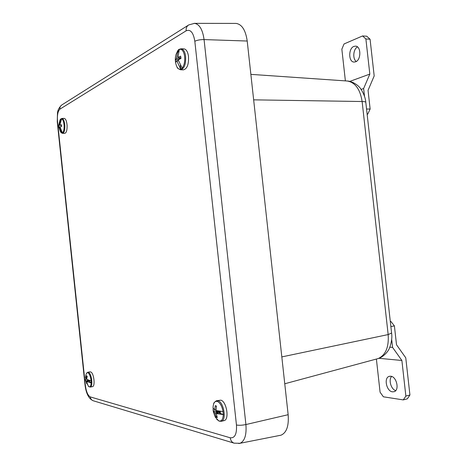 <?xml version="1.0" encoding="UTF-8"?>
<svg xmlns="http://www.w3.org/2000/svg" width="467" height="467" viewBox="0 0 467 467"><rect width="100%" height="100%" fill="white"/><g stroke="black" fill="none" stroke-linecap="round" stroke-linejoin="round"><path stroke-width="0.7" d="M235.479 23.414L236.068 23.414C241.918 24.302 245.636 30.174 247.212 41.032L288.151 414.702C288.974 425.886 286.604 432.716 281.035 435.18L279.488 435.489M213.326 411.731L215.322 417.212L218.807 420.913C221.51 421.602 222.998 419.5 223.273 414.603L216.221 413.552L217.307 417.568L216.093 417.089L216.834 416.243M213.092 408.718L213.209 411.024L214.925 413.056L216.093 417.089M217.394 401.433C214.727 400.879 213.279 403.009 213.04 407.825L214.709 410.049L215.264 405.654L216.472 406.097L215.999 410.534L223.051 411.567C222.035 406.179 220.15 402.799 217.394 401.433M223.728 420.703L224.323 420.563C229.513 419.173 226.565 401.597 220.926 400.172L216.939 400.645M214.925 413.056L217.809 412.46L217.774 411.941L216.233 411.357L218.55 411.118M217.774 411.941L219.881 411.31M220.237 411.351L220.354 412.921L218.795 412.326L218.83 412.851L216.221 413.552M220.272 411.777L218.795 412.326M223.273 414.603L223.051 411.567M216.174 410.586L216.233 411.357M215.264 405.654L216.414 406.378M216.017 409.781L214.709 410.049M223.459 414.608L218.83 412.851M217.809 412.46L213.291 410.744M85.514 380.068L88.607 386.536C90.049 387.435 90.896 386.238 91.147 382.94L86.716 381.481L87.422 384.277L86.774 383.757L87.119 383.43M88.263 372.952C87.3 372.281 86.576 372.736 86.086 374.318L85.449 377.307L85.975 378.83L86.57 375.783L87.218 376.291L86.664 379.379L91.094 380.833C90.668 376.986 89.722 374.359 88.263 372.952M92.396 386.653L92.559 386.623C95.297 386.244 94.054 374.014 91.083 372.111L90.02 371.82L87.954 372.199M85.823 378.69L85.467 379.683L86.774 383.757M86.027 380.926L88.281 380.57L88.105 380.074M89.623 380.535L89.641 381.3L88.812 380.64L88.823 381.002L86.716 381.481M89.36 380.465L88.812 380.64M91.147 382.94L91.094 380.833M86.722 378.714L85.975 378.83M91.275 382.958L88.823 381.002M88.281 380.57L87.107 379.636M86.669 379.286L86.08 378.813M182.101 68.182C184.296 65.339 185.119 61.27 184.564 55.982C183.619 50.979 181.891 48.778 179.375 49.379L177.857 57.453L180.653 56.133L180.986 58.428L178.207 59.893L182.229 68.328L180.711 69.157L176.835 60.897L175.744 62.245L175.417 59.98L178.721 59.583M175.417 59.98L176.485 58.463L177.997 50.413L176.117 54.219C175.16 57.33 175.061 60.476 175.825 63.652C176.847 67.82 178.482 69.653 180.711 69.157M180.752 69.781L183.414 69.857C187.267 68.795 188.942 64.166 188.44 55.964C187.699 51.679 186.257 49.327 184.115 48.907L183.887 48.895M180.437 57.78L177.857 57.453M180.927 58.066L180.466 57.99M176.485 58.463L179.328 58.824L179.421 57.651M179.567 58.649L180.35 58.725M179.375 49.379L177.997 50.413M178.429 60.803L176.835 60.897M178.09 50.278L178.341 52.024M179.153 57.616L179.328 58.824M180.285 65.421L180.846 69.303M62.403 132.902C63.646 131.869 64.213 129.417 64.102 125.553C63.781 121.712 62.952 119.453 61.609 118.781L59.834 124.958L61.562 124.852L61.656 126.575L59.939 126.79L62.496 133.007L61.644 132.99L59.181 126.896L58.784 126.971L58.69 125.267L61.574 125.343M58.795 126.971L60.476 131.77L61.644 132.99M61.977 118.408C63.5 118.811 64.452 121.181 64.837 125.53C64.925 130.246 64.166 132.856 62.566 133.358L64.808 133.317C66.419 132.815 67.178 130.211 67.096 125.5C66.711 121.163 65.754 118.793 64.224 118.39L61.977 118.408L60.29 119.494M58.69 125.267L59.081 125.063L60.85 118.904L60.004 120.019L58.702 125.22M59.081 125.063L61.416 125.074M61.609 118.781L60.85 118.904M61.568 125.086L59.834 124.958M59.939 126.814L59.181 126.896M60.932 118.793L60.996 119.908M61.667 131.793L61.737 133.095M356.268 61.481C352.433 58.912 353.215 49.14 357.465 46.91M353.881 46.414C348.248 48.393 348.411 62.064 354.05 62.064L355.597 61.813C361.23 60.045 361.23 46.21 355.58 46.134L353.881 46.414M345.387 80.879L341.85 49.181L344.051 43.951L362.561 35.953L366.735 36.21L370.068 39.216L365.889 38.965L369.823 74.095L363.635 88.532L364.499 96.26M366.548 109.033L370.138 109.027L368.049 90.341L374.184 75.94L370.068 39.216M367.144 114.345L367.727 114.17L367.126 114.176M370.138 109.027L367.727 114.17M361.119 89.401L363.635 88.532M349.777 81.41L369.823 74.095M365.889 38.965L362.561 35.953M392.461 391.836L394.166 391.685C399.699 390.178 396.635 376.519 390.721 376.227L389.174 376.373C383.635 377.791 386.495 391.334 392.461 391.836M390.313 321.582L390.908 321.471L394.405 325.884L396.512 344.757L405.765 357.815L409.933 395.012L407.341 398.836L403.29 399.904L383.395 396.804L380.085 392.222L376.39 359.053M395.695 390.622C391.007 389.285 388.299 379.729 391.644 376.449M390.908 321.471L390.301 321.448M403.29 399.904L405.87 396.069L401.883 360.483L392.572 347.395L391.69 339.474M392.572 347.395L389.846 347.185M401.883 360.483L378.93 358.3M405.87 396.069L409.933 395.012M394.405 325.884L390.873 326.573M391.597 333.064L388.165 334.57L281.817 356.911M376.303 359.07L378.217 358.551C385.684 355.037 388.999 347.045 388.165 334.57L362.123 101.52L253.657 99.845M365.824 102.536L365.789 102.215C365.457 101.794 364.237 101.561 362.123 101.52C360.215 89.366 355.294 82.531 347.36 81.019L346.631 80.966M194.05 23.356L194.505 23.356C199.467 24.179 202.649 29.584 204.067 39.584L245.905 424.55L288.151 414.702M236.454 424.988L194.827 41.277C193.385 32.532 190.489 29.047 186.135 30.816L59.893 109.161C57.855 111.093 57.067 115.221 57.523 121.543L85.373 385.438C86.255 391.766 87.889 395.596 90.283 396.909L230.225 437.783C234.86 438.279 236.938 434.012 236.454 424.988C238.964 425.478 242.116 425.332 245.905 424.55C246.687 434.853 244.731 441.099 240.026 443.288L238.818 443.545M194.827 41.277C197.138 40.133 200.22 39.572 204.067 39.584L247.212 41.032M90.283 396.909C90.563 398.859 91.555 400.143 93.266 400.774L93.4 400.814M57.523 121.543L57.266 121.905L85.052 385.193L85.373 385.438M230.225 437.783C230.622 440.544 231.918 442.337 234.119 443.16L234.306 443.218M188.347 25.177L61.971 104.847C60.453 105.799 59.758 107.235 59.893 109.161M236.068 23.414L194.505 23.356L188.744 24.92C186.806 26.14 185.936 28.102 186.135 30.816M221.002 421.374L221.527 421.24C226.699 419.856 223.751 402.239 218.13 400.809L216.39 400.774C214.411 402.169 213.518 403.161 213.705 403.762M90.195 387.085L90.347 387.055C93.067 386.682 91.818 374.435 88.864 372.526L87.808 372.228L86.407 373.483M177.116 67.201C177.046 67.966 178.201 68.824 180.571 69.776C184.407 68.713 186.07 64.072 185.568 55.853C184.827 51.557 183.385 49.198 181.254 48.778L181.056 48.766M250.867 74.364L347.36 81.019C352.818 81.246 358.609 85.998 358.977 86.78C359.409 86.605 365.276 94.55 365.789 102.215L391.626 333.321C392.829 340.957 388.865 350.157 388.398 350.098C388.223 350.945 383.565 357.051 378.217 358.551L284.759 383.769M85.058 385.257C86.179 393.763 88.911 398.935 93.266 400.774L234.119 443.16L240.026 443.288L281.035 435.18M57.254 121.829L57.476 113.043C57.674 110.265 59.058 107.603 61.638 105.057M224.323 420.563L221.527 421.24L219.128 421.146L216.676 419.238M88.672 386.594L88.321 386.256M92.559 386.623L90.347 387.055L88.701 386.618M184.115 48.907L181.254 48.778C179.31 49.169 178.312 49.607 178.26 50.092M178.067 50.308L177.314 51.364M62.566 133.358L60.838 132.342M389.174 376.373L389.741 376.239"/></g></svg>
